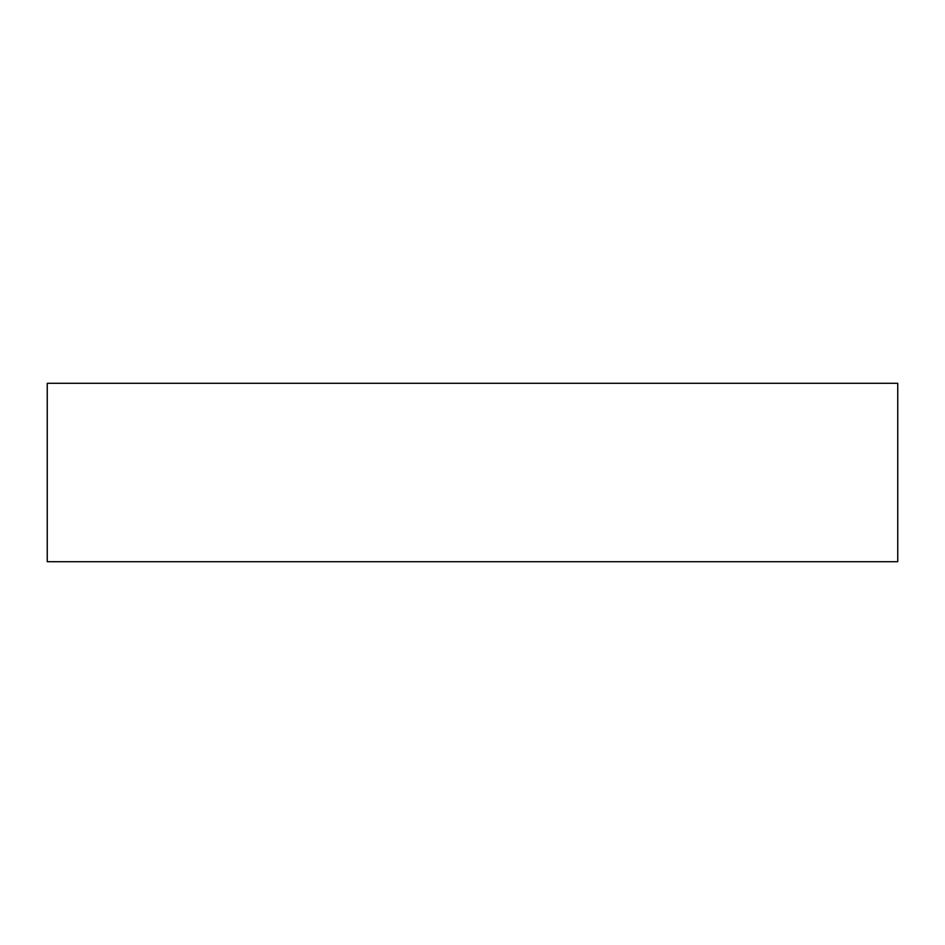 <?xml version="1.0" encoding="UTF-8"?>
<svg xmlns="http://www.w3.org/2000/svg" width="945" height="945" viewBox="0 0 945 945"><rect width="100%" height="100%" fill="white"/><g stroke="black" fill="none" stroke-linecap="round" stroke-linejoin="round"><path stroke-width="1.42" d="M47.25 561.708L897.75 561.708L897.75 383.292L47.25 383.292L47.25 561.708"/></g></svg>
